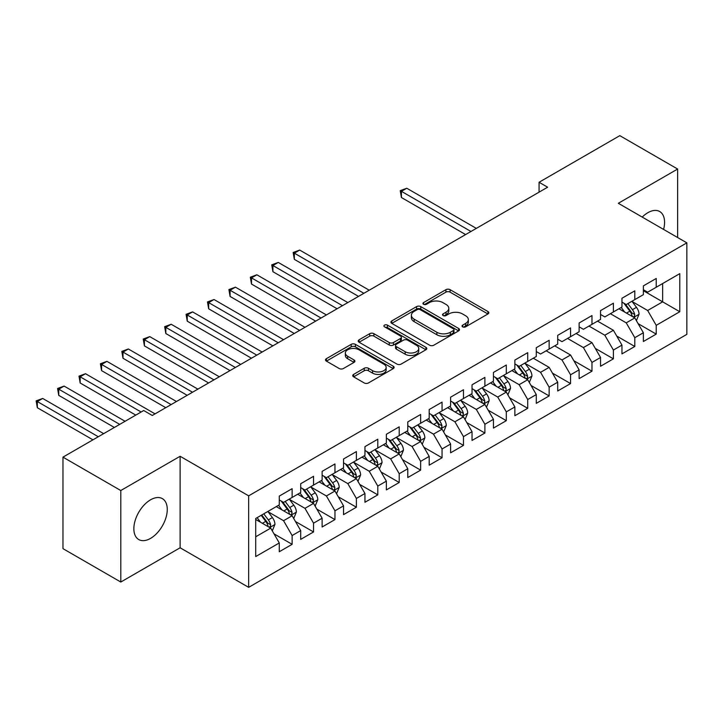 <?xml version="1.0" encoding="UTF-8"?>
<svg xmlns="http://www.w3.org/2000/svg" width="723" height="723" viewBox="0 0 723 723"><rect width="100%" height="100%" fill="white"/><g stroke="black" fill="none" stroke-linecap="round" stroke-linejoin="round"><path stroke-width="1.08" d="M462.675 326.85A2.079 1.202 0 0 0 465.612 326.85L487.953 313.954A2.973 1.717 0 0 0 488.82 312.743A2.973 1.717 0 0 0 487.953 311.532L450.113 289.679A2.973 1.717 0 0 0 445.91 289.679L423.57 302.576A2.079 1.202 0 0 0 422.964 303.425A2.079 1.202 0 0 0 423.57 304.275A2.079 1.202 0 0 0 426.516 304.275L429.399 302.603A9.516 5.495 0 0 1 442.856 302.603L446.01 304.428A9.516 5.495 0 0 1 448.793 308.314A9.516 5.495 0 0 1 446.01 312.191L443.118 313.863A2.079 1.202 0 0 0 442.512 314.713A2.079 1.202 0 0 0 443.118 315.562A2.079 1.202 0 0 0 446.064 315.562L448.956 313.89A9.516 5.495 0 0 1 462.413 313.89L465.558 315.716A9.516 5.495 0 0 1 468.35 319.602A9.516 5.495 0 0 1 465.558 323.479L462.675 325.151A2.079 1.202 0 0 0 462.06 326.001A2.079 1.202 0 0 0 462.675 326.85L462.675 325.151M150.565 538.382A23.624 13.638 120 0 0 165.992 517.569A23.624 13.638 120 0 0 162.377 498.635A23.624 13.638 120 0 0 150.565 499.801A23.624 13.638 120 0 0 135.129 520.623A23.624 13.638 120 0 0 138.753 539.557A23.624 13.638 120 0 0 150.565 538.382M663.587 229.426A23.624 13.638 120 0 0 659.683 211.514A23.624 13.638 120 0 0 647.871 212.689A23.624 13.638 120 0 0 642.214 217.09M353.619 374.397A2.973 1.717 0 0 0 352.743 375.617A2.973 1.717 0 0 0 353.619 376.828L364.229 382.955A2.973 1.717 0 0 0 368.441 382.955L393.249 368.631A2.973 1.717 0 0 0 394.116 367.42A2.973 1.717 0 0 0 393.249 366.209L355.4 344.356A2.973 1.717 0 0 0 351.197 344.356L326.389 358.68A2.973 1.717 0 0 0 325.522 359.891A2.973 1.717 0 0 0 326.389 361.111L339.214 368.513A2.973 1.717 0 0 0 343.425 368.513L354.035 362.386A2.973 1.717 0 0 0 354.912 361.166A2.973 1.717 0 0 0 354.035 359.955L347.682 356.285A7.953 4.591 0 0 1 345.35 353.041A7.953 4.591 0 0 1 350.257 348.793A7.953 4.591 0 0 1 358.924 349.787L383.841 364.175A7.953 4.591 0 0 1 386.163 367.42A7.953 4.591 0 0 1 381.256 371.658A7.953 4.591 0 0 1 372.589 370.664L368.441 368.269A2.973 1.717 0 0 0 364.229 368.269L353.619 374.397L353.619 376.828M120.795 490.528L120.795 582.033L180.117 547.781L180.117 456.276L120.795 490.528L62.964 457.144L143.705 410.528L152.273 415.472L547.636 187.212L539.069 182.268L539.069 192.155M180.117 456.276L248.649 495.842L686.85 242.856L686.85 334.36L248.649 587.347L248.649 495.842M677.641 237.542L677.641 169.037L618.319 203.29L686.85 242.856M677.641 169.037L619.81 135.653L539.069 182.268M429.616 345.205A2.973 1.717 0 0 0 433.818 345.205L458.626 330.89A2.973 1.717 0 0 0 459.494 329.67A2.973 1.717 0 0 0 458.626 328.459L420.786 306.615A2.973 1.717 0 0 0 416.584 306.615L391.776 320.931A2.973 1.717 0 0 0 390.899 322.151A2.973 1.717 0 0 0 391.776 323.362L429.616 345.205M385.35 327.302A2.079 1.202 0 0 1 387.465 327.591L387.465 325.124L425.937 347.329A2.973 1.717 0 0 1 426.805 348.549A2.973 1.717 0 0 1 425.937 349.76L401.129 364.085A2.973 1.717 0 0 1 396.927 364.085L359.087 342.232L369.697 336.15L369.697 333.683L359.087 339.81A2.973 1.717 0 0 0 358.21 341.021A2.973 1.717 0 0 0 359.087 342.232L359.087 339.81M369.697 336.15A2.973 1.717 0 0 1 373.899 336.15L373.899 333.683A2.973 1.717 0 0 0 369.697 333.683M373.899 333.683L389.254 342.539A2.973 1.717 0 0 0 393.457 342.539L400.497 338.472A2.973 1.717 0 0 0 401.364 337.261A2.973 1.717 0 0 0 400.497 336.041L384.519 326.823A2.079 1.202 0 0 1 383.913 325.974A2.079 1.202 0 0 1 385.196 324.862A2.079 1.202 0 0 1 387.465 325.124M643.371 290.709L662.648 301.834L662.648 283.533L679.783 273.646L656.222 287.248L656.222 278.463L643.371 285.883L643.371 294.668L634.803 299.611L634.803 290.836L621.952 298.256L621.952 307.031L613.393 311.975L613.393 303.199L600.542 310.619L600.542 319.394L591.974 324.347L591.974 315.562L579.123 322.982L579.123 331.758L570.555 336.71L570.555 327.926L557.704 335.345L557.704 344.13L549.137 349.073L549.137 340.289L536.285 347.709L536.285 356.493L527.718 361.437L527.718 352.661L514.866 360.081L514.866 368.857L506.299 373.8L506.299 365.025L493.448 372.444L493.448 381.22L484.889 386.172L484.889 377.388L472.038 384.808L472.038 393.583L463.47 398.536L463.47 389.751L450.619 397.171L450.619 405.955L442.051 410.899L442.051 402.124L429.2 409.534L429.2 418.319L420.632 423.262L420.632 414.487L407.781 421.907L407.781 430.682L399.213 435.626L399.213 426.85L386.362 434.27L386.362 443.045L377.795 447.998L377.795 439.213L364.952 446.633L364.952 455.409L356.385 460.361L356.385 451.577L343.533 458.997L343.533 467.781L334.966 472.725L334.966 463.949L322.115 471.36L322.115 480.144L313.547 485.088L313.547 476.312L300.696 483.732L300.696 492.508L292.128 497.451L292.128 488.676L279.277 496.095L279.277 504.871L255.716 518.472L255.716 556.556L279.277 542.955L270.709 528.124L255.716 519.466M679.783 273.646L679.783 311.73L656.222 325.332L647.654 310.492L632.128 301.527M638.129 323.66L656.222 334.107L656.222 325.332M656.222 334.107L643.371 341.527L643.371 332.752L634.803 337.695L626.235 322.856L610.393 313.71M616.71 336.032L634.803 346.48L634.803 337.695M634.803 346.48L621.952 353.899L621.952 345.115L613.393 350.059L604.826 335.228L588.974 326.073M595.291 348.396L613.393 358.843L613.393 350.059M613.393 358.843L600.542 366.263L600.542 357.478L591.974 362.431L583.407 347.591L567.555 338.436M573.872 360.759L591.974 371.206L591.974 362.431M591.974 371.206L579.123 378.626L579.123 369.851L570.555 374.794L561.988 359.955L546.136 350.8M552.453 373.122L570.555 383.57L570.555 374.794M570.555 383.57L557.704 390.989L557.704 382.214L549.137 387.157L540.569 372.318L525.043 363.353M531.044 385.486L549.137 395.933L549.137 387.157M549.137 395.933L536.285 403.353L536.285 394.577L527.718 399.521L519.15 384.681L503.624 375.716M509.625 397.858L527.718 408.305L527.718 399.521M527.718 408.305L514.866 415.725L514.866 406.941L506.299 411.884L497.731 397.054L482.205 388.088M488.206 410.221L506.299 420.669L506.299 411.884M506.299 420.669L493.448 428.088L493.448 419.304L484.889 424.256L476.321 409.417L460.786 400.452M466.787 422.584L484.889 433.032L484.889 424.256M484.889 433.032L472.038 440.452L472.038 431.676L463.47 436.62L454.903 421.78L439.376 412.815M445.368 434.948L463.47 445.395L463.47 436.62M463.47 445.395L450.619 452.815L450.619 444.039L442.051 448.983L433.484 434.143L417.957 425.178M423.949 447.311L442.051 457.767L442.051 448.983M442.051 457.767L429.2 465.178L429.2 456.403L420.632 461.346L412.065 446.507L396.538 437.542M402.539 459.683L420.632 470.131L420.632 461.346M420.632 470.131L407.781 477.551L407.781 468.766L399.213 473.71L390.646 458.879L375.12 449.914M381.12 472.047L399.213 482.494L399.213 473.71M399.213 482.494L386.362 489.914L386.362 481.129L377.795 486.082L369.236 471.242L353.701 462.277M359.702 484.41L377.795 494.857L377.795 486.082M377.795 494.857L364.952 502.277L364.952 493.502L356.385 498.445L347.817 483.606L332.291 474.64M338.283 496.773L356.385 507.221L356.385 498.445M356.385 507.221L343.533 514.64L343.533 505.865L334.966 510.809L326.398 495.969L310.872 487.004M316.864 509.137L334.966 519.593L334.966 510.809M334.966 519.593L322.115 527.004L322.115 518.228L313.547 523.172L304.979 508.332L289.453 499.367M295.445 521.509L313.547 531.956L313.547 523.172M313.547 531.956L300.696 539.376L300.696 530.592L292.128 535.544L283.561 520.705L268.034 511.739M274.035 533.872L292.128 544.32L292.128 535.544M292.128 544.32L279.277 551.739L279.277 542.955M279.277 499.927L283.561 502.404L292.128 497.451M255.716 536.773L270.709 528.124M300.696 487.564L304.979 490.031L313.547 485.088M283.561 520.705L292.128 515.752L276.276 506.606M300.696 530.592L292.128 515.752M322.115 475.201L326.398 477.668L334.966 472.725M304.979 508.332L313.547 503.389L297.695 494.243M322.115 518.228L313.547 503.389M343.533 462.828L347.817 465.305L356.385 460.361M326.398 495.969L334.966 491.025L319.114 481.87M343.533 505.865L334.966 491.025M364.952 450.465L369.236 452.941L377.795 447.998M347.817 483.606L356.385 478.662L340.533 469.507M364.952 493.502L356.385 478.662M386.362 438.102L390.646 440.578L399.213 435.626M369.236 471.242L377.795 466.299L361.952 457.144M386.362 481.129L377.795 466.299M407.781 425.739L412.065 428.206L420.632 423.262M390.646 458.879L399.213 453.927L383.371 444.781M407.781 468.766L399.213 453.927M429.2 413.375L433.484 415.842L442.051 410.899M412.065 446.507L420.632 441.563L404.781 432.417M429.2 456.403L420.632 441.563M450.619 401.003L454.903 403.479L463.47 398.536M433.484 434.143L442.051 429.2L426.199 420.045M450.619 444.039L442.051 429.2M472.038 388.64L476.321 391.116L484.889 386.172M454.903 421.78L463.47 416.837L447.618 407.682M472.038 431.676L463.47 416.837M493.448 376.276L497.731 378.753L506.299 373.8M476.321 409.417L484.889 404.473L469.037 395.318M493.448 419.304L484.889 404.473M514.866 363.913L519.15 366.38L527.718 361.437M497.731 397.054L506.299 392.101L490.456 382.955M514.866 406.941L506.299 392.101M536.285 351.55L540.569 354.017L549.137 349.073M519.15 384.681L527.718 379.738L511.866 370.592M536.285 394.577L527.718 379.738M557.704 339.177L561.988 341.654L570.555 336.71M540.569 372.318L549.137 367.374L533.285 358.219M557.704 382.214L549.137 367.374M579.123 326.814L583.407 329.29L591.974 324.347M561.988 359.955L570.555 355.011L554.704 345.856M579.123 369.851L570.555 355.011M600.542 314.451L604.826 316.927L613.393 311.975M583.407 347.591L591.974 342.648L576.123 333.493M600.542 357.478L591.974 342.648M621.952 302.087L626.235 304.555L634.803 299.611M604.826 335.228L613.393 330.275L597.541 321.129M621.952 345.115L613.393 330.275M643.371 289.724L647.654 292.191L656.222 287.248M626.235 322.856L634.803 317.912L618.96 308.766M643.371 332.752L634.803 317.912M62.964 457.144L62.964 548.649L120.795 582.033M180.117 547.781L248.649 587.347M647.654 310.492L662.648 301.834L679.783 311.73M463.506 327.148L465.558 325.956A9.516 5.495 0 0 0 468.35 322.069L468.35 319.602M448.793 308.314L448.793 310.782A9.516 5.495 0 0 1 446.01 314.668L443.949 315.861M487.908 313.981L450.113 292.155A2.973 1.717 0 0 0 445.91 292.155L424.401 304.573M458.581 330.908L420.786 309.083A2.973 1.717 0 0 0 416.584 309.083L391.812 323.38M453.366 330.519A2.079 1.202 0 0 0 453.981 329.67A2.079 1.202 0 0 0 453.366 328.82L420.153 309.643A2.079 1.202 0 0 0 417.207 309.643L414.162 311.405A9.516 5.495 0 0 0 411.378 315.291A9.516 5.495 0 0 0 414.162 319.177L436.864 332.282A9.516 5.495 0 0 0 450.321 332.282L453.366 330.519L453.366 332.996A2.079 1.202 0 0 0 453.981 332.146L453.981 329.67M411.378 315.291L411.378 317.768A9.516 5.495 0 0 0 414.162 321.645L414.162 319.177M453.366 332.996L450.321 334.758A9.516 5.495 0 0 1 436.864 334.758L414.162 321.645M373.899 336.15L389.254 345.016A2.973 1.717 0 0 0 393.457 345.016L400.497 340.949A2.973 1.717 0 0 0 401.364 339.729L401.364 337.261M387.465 327.591L425.892 349.778M405.178 351.73A7.953 4.591 0 0 0 413.845 352.725A7.953 4.591 0 0 0 418.753 348.486A7.953 4.591 0 0 0 416.421 345.242L407.645 340.171A2.973 1.717 0 0 0 403.443 340.171L396.394 344.238A2.973 1.717 0 0 0 395.526 345.449A2.973 1.717 0 0 0 396.394 346.669L405.178 351.73L405.178 354.207A7.953 4.591 0 0 0 413.845 355.201A7.953 4.591 0 0 0 418.753 350.962L418.753 348.486M395.526 345.449L395.526 347.926A2.973 1.717 0 0 0 396.394 349.137L396.394 346.669M405.178 354.207L396.394 349.137M386.163 367.42L386.163 369.896A7.953 4.591 0 0 1 381.256 374.134A7.953 4.591 0 0 1 372.589 373.14L368.441 370.745A2.973 1.717 0 0 0 364.229 370.745L353.655 376.846M345.35 353.041L345.35 355.508A7.953 4.591 0 0 0 347.682 358.753L347.682 356.285M353.999 362.404L347.682 358.753M393.204 368.658L355.4 346.832A2.973 1.717 0 0 0 351.197 346.832L326.435 361.129M636.394 320.66L639.042 314.18A8.025 4.636 -120 0 0 636.484 307.347L631.938 301.274M624.681 312.065L621.229 307.456M619.611 309.137L619.213 308.613M476.321 228.387L406.778 188.242L401.419 191.333L401.419 197.515L465.612 234.568M633.294 317.036L634.541 315.924L634.713 314.523A8.025 4.636 -120 0 0 632.417 309.697L627.862 303.624M625.268 303.994L630.89 311.496A4.085 2.359 60 0 1 631.631 312.743L634.713 314.523M623.859 303.181L629.841 311.179A8.025 4.636 60 0 1 632.146 316.005L632.309 316.466M401.419 197.515L400.244 190.655L470.962 231.477M400.244 190.655L406.778 188.242M529.308 382.485L531.956 376.005A8.025 4.636 -120 0 0 529.399 369.173L524.844 363.1M517.596 373.899L514.143 369.281M512.526 370.962L512.128 370.438M369.227 290.212L299.693 250.068L294.333 253.158L294.333 259.34L358.518 296.394M526.208 378.861L527.447 377.749L527.627 376.349A8.025 4.636 -120 0 0 525.332 371.523L520.777 365.449M518.183 365.82L523.804 373.321A4.085 2.359 60 0 1 524.546 374.568L527.627 376.349M516.773 365.007L522.756 373.005A8.025 4.636 60 0 1 525.052 377.831L525.214 378.292M294.333 259.34L293.158 252.481L363.877 293.303M293.158 252.481L299.693 250.068M507.889 394.848L510.537 388.368A8.025 4.636 -120 0 0 507.98 381.536L503.434 375.463M496.177 386.263L492.725 381.645M491.107 383.326L490.709 382.801M347.817 302.576L278.274 262.431L272.914 265.522L272.914 271.703L337.108 308.766M504.79 391.233L506.037 390.113L506.208 388.712A8.025 4.636 -120 0 0 503.913 383.886L499.358 377.813M496.764 378.192L502.386 385.693A4.085 2.359 60 0 1 503.127 386.932L506.208 388.712M495.354 377.37L501.337 385.368A8.025 4.636 60 0 1 503.642 390.194L503.804 390.664M272.914 271.703L271.74 264.844L342.458 305.675M271.74 264.844L278.274 262.431M486.471 407.212L489.128 400.732A8.025 4.636 -120 0 0 486.561 393.899L482.015 387.826M474.767 398.626L471.306 394.008M469.688 395.698L469.29 395.174M326.398 314.948L256.855 274.794L251.505 277.885L251.505 284.067L315.689 321.129M483.371 403.597L484.618 402.476L484.79 401.075A8.025 4.636 -120 0 0 482.494 396.249L477.948 390.176M475.345 390.556L480.967 398.057A4.085 2.359 60 0 1 481.708 399.295L484.79 401.075M473.936 389.742L479.927 397.731A8.025 4.636 60 0 1 482.223 402.557L482.386 403.027M251.505 284.067L250.321 277.207L321.039 318.039M250.321 277.207L256.855 274.794M465.052 419.575L467.709 413.095A8.025 4.636 -120 0 0 465.142 406.263L460.596 400.19M453.348 410.989L449.887 406.371M448.269 408.061L447.88 407.537M304.979 327.311L235.436 287.158L230.086 290.248L230.086 296.439L294.27 333.493M461.952 415.96L463.199 414.839L463.371 413.439A8.025 4.636 -120 0 0 461.075 408.612L456.529 402.539M453.927 402.919L459.548 410.42A4.085 2.359 60 0 1 460.289 411.658L463.371 413.439M452.517 402.105L458.509 410.095A8.025 4.636 60 0 1 460.804 414.93L460.967 415.391M230.086 296.439L228.902 289.571L299.62 330.402M228.902 289.571L235.436 287.158M443.633 431.947L446.29 425.467A8.025 4.636 -120 0 0 443.732 418.626L439.177 412.553M431.929 423.353L428.468 418.734M426.85 420.425L426.462 419.9M283.561 339.674L214.017 299.53L208.667 302.621L208.667 308.802L272.851 345.856M440.542 428.323L441.78 427.212L441.961 425.811A8.025 4.636 -120 0 0 439.656 420.976L435.11 414.903M432.517 415.282L438.129 422.783A4.085 2.359 60 0 1 438.879 424.03L441.961 425.811M431.098 414.469L437.09 422.467A8.025 4.636 60 0 1 439.385 427.293L439.548 427.754M208.667 308.802L207.492 301.934L278.21 342.765M207.492 301.934L214.017 299.53M422.214 444.311L424.871 437.831A8.025 4.636 -120 0 0 422.313 430.998L417.758 424.925M410.51 435.725L407.049 431.107M405.44 432.788L405.043 432.264M262.142 352.038L192.607 311.893L187.248 314.984L187.248 321.166L251.432 358.219M419.123 440.696L420.361 439.575L420.542 438.174A8.025 4.636 -120 0 0 418.246 433.348L413.692 427.275M411.098 427.645L416.719 435.147A4.085 2.359 60 0 1 417.46 436.394L420.542 438.174M409.688 426.832L415.671 434.83A8.025 4.636 60 0 1 417.966 439.656L418.129 440.117M187.248 321.166L186.073 314.306L256.792 355.129M186.073 314.306L192.607 311.893M400.804 456.674L403.452 450.194A8.025 4.636 -120 0 0 400.894 443.362L396.349 437.288M389.091 448.088L385.639 443.47M384.021 445.151L383.624 444.627M240.723 364.41L171.188 324.256L165.829 327.347L165.829 333.529L230.022 370.592M397.704 453.059L398.942 451.938L399.123 450.537A8.025 4.636 -120 0 0 396.828 445.711L392.273 439.638M389.679 440.018L395.3 447.519A4.085 2.359 60 0 1 396.041 448.757L399.123 450.537M388.269 439.195L394.252 447.194A8.025 4.636 60 0 1 396.556 452.02L396.719 452.49M165.829 333.529L164.654 326.669L235.373 367.501M164.654 326.669L171.188 324.256M379.385 469.037L382.042 462.557A8.025 4.636 -120 0 0 379.476 455.725L374.93 449.652M367.673 460.452L364.22 455.833M362.603 457.523L362.205 456.999M219.313 376.773L149.769 336.62L144.41 339.711L144.41 345.892L208.604 382.955M376.285 465.422L377.533 464.302L377.704 462.901A8.025 4.636 -120 0 0 375.409 458.075L370.854 452.002M368.26 452.381L373.881 459.882A4.085 2.359 60 0 1 374.622 461.12L377.704 462.901M366.85 451.568L372.833 459.557A8.025 4.636 60 0 1 375.138 464.383L375.3 464.853M144.41 345.892L143.235 339.033L213.954 379.864M143.235 339.033L149.769 336.62M357.966 481.41L360.623 474.93A8.025 4.636 -120 0 0 358.057 468.088L353.511 462.015M346.263 472.815L342.801 468.197M341.184 469.887L340.786 469.363M197.894 389.137L128.351 348.983L123 352.074L123 358.265L187.185 395.318M354.866 477.786L356.114 476.665L356.285 475.264A8.025 4.636 -120 0 0 353.99 470.438L349.444 464.365M346.841 464.744L352.463 472.246A4.085 2.359 60 0 1 353.204 473.493L356.285 475.264M345.431 463.931L351.423 471.92A8.025 4.636 60 0 1 353.719 476.755L353.881 477.216M123 358.265L121.816 351.396L192.535 392.228M121.816 351.396L128.351 348.983M336.547 493.773L339.204 487.293A8.025 4.636 -120 0 0 336.638 480.452L332.092 474.378M324.844 485.178L321.383 480.569M319.765 482.25L319.376 481.726M176.475 401.5L106.932 361.355L101.582 364.446L101.582 370.628L165.766 407.682M333.448 490.149L334.695 489.037L334.866 487.636A8.025 4.636 -120 0 0 332.571 482.801L328.025 476.728M325.422 477.108L331.044 484.609A4.085 2.359 60 0 1 331.785 485.856L334.866 487.636M324.012 476.294L330.004 484.293A8.025 4.636 60 0 1 332.3 489.119L332.463 489.579M101.582 370.628L100.398 363.759L171.125 404.591M100.398 363.759L106.932 361.355M315.129 506.136L317.786 499.656A8.025 4.636 -120 0 0 315.228 492.824L310.673 486.751M303.425 497.551L299.964 492.932M298.346 494.613L297.957 494.089M155.056 413.863L85.513 373.719L80.163 376.81L80.163 382.991L135.779 415.101M312.038 502.521L313.276 501.4L313.457 500A8.025 4.636 -120 0 0 311.152 495.174L306.606 489.1M304.012 489.471L309.625 496.972A4.085 2.359 60 0 1 310.375 498.219L313.457 500M302.594 488.658L308.585 496.656A8.025 4.636 60 0 1 310.881 501.482L311.044 501.943M80.163 382.991L78.988 376.132L141.139 412.011M78.988 376.132L85.513 373.719M293.719 518.499L296.367 512.02A8.025 4.636 -120 0 0 293.809 505.187L289.254 499.114M282.006 509.914L278.545 505.296M276.936 506.986L276.538 506.452M125.07 421.283L64.103 386.082L58.744 389.173L58.744 395.354L114.361 427.465M290.619 514.884L291.857 513.764L292.038 512.363A8.025 4.636 -120 0 0 289.742 507.537L285.187 501.464M282.594 501.843L288.215 509.344A4.085 2.359 60 0 1 288.956 510.583L292.038 512.363M281.184 501.021L287.167 509.019A8.025 4.636 60 0 1 289.462 513.845L289.625 514.315M58.744 395.354L57.569 388.495L119.72 424.374M57.569 388.495L64.103 386.082M272.3 530.863L274.948 524.383A8.025 4.636 -120 0 0 272.39 517.551L267.844 511.477M260.587 522.277L257.135 517.659M103.66 433.646L42.684 398.445L37.325 401.536L37.325 407.718L92.951 439.837M269.2 527.248L270.447 526.127L270.619 524.726A8.025 4.636 -120 0 0 268.323 519.9L263.768 513.827M261.762 514.984L266.796 521.708A4.085 2.359 60 0 1 267.537 522.946L270.619 524.726M261.202 515.309L265.748 521.382A8.025 4.636 60 0 1 268.052 526.208L268.215 526.678M37.325 407.718L36.15 400.858L98.301 436.746M36.15 400.858L42.684 398.445M465.558 325.956L465.558 323.479M443.118 315.562L443.118 313.863M446.01 314.668L446.01 312.191M423.57 304.275L423.57 302.576M445.91 292.155L445.91 289.679M450.113 292.155L450.113 289.679M487.953 313.954L487.953 311.532M391.776 323.362L391.776 320.931M416.584 309.083L416.584 306.615M420.786 309.083L420.786 306.615M458.626 330.89L458.626 328.459M436.864 334.758L436.864 332.282M450.321 334.758L450.321 332.282M389.254 345.016L389.254 342.539M393.457 345.016L393.457 342.539M400.497 340.949L400.497 338.472M425.937 349.76L425.937 347.329M364.229 370.745L364.229 368.269M368.441 370.745L368.441 368.269M372.589 373.14L372.589 370.664M354.035 362.386L354.035 359.955M326.389 361.111L326.389 358.68M351.197 346.832L351.197 344.356M355.4 346.832L355.4 344.356M393.249 368.631L393.249 366.209M633.8 317.334L638.996 314.333M632.417 309.697L636.484 307.347M626.489 313.113L629.841 311.179M526.715 379.159L531.911 376.159M525.332 371.523L529.399 369.173M519.403 374.939L522.756 373.005M505.296 391.523L510.492 388.522M503.913 383.886L507.98 381.536M497.984 387.302L501.337 385.368M483.877 403.886L489.073 400.885M482.494 396.249L486.561 393.899M476.574 399.665L479.927 397.731M462.458 416.249L467.654 413.258M461.075 408.612L465.142 406.263M455.156 412.038L458.509 410.095M441.048 428.622L446.236 425.621M439.656 420.976L443.732 418.626M433.737 424.401L437.09 422.467M419.629 440.985L424.817 437.984M418.246 433.348L422.313 430.998M412.318 436.764L415.671 434.83M398.21 453.348L403.407 450.348M396.828 445.711L400.894 443.362M390.899 449.128L394.252 447.194M376.791 465.711L381.988 462.711M375.409 458.075L379.476 455.725M369.48 461.491L372.833 459.557M355.373 478.075L360.569 475.083M353.99 470.438L358.057 468.088M348.07 473.863L351.423 471.92M333.954 490.447L339.15 487.447M332.571 482.801L336.638 480.452M326.651 486.227L330.004 484.293M312.544 502.81L317.731 499.81M311.152 495.174L315.228 492.824M305.233 498.59L308.585 496.656M291.125 515.174L296.313 512.173M289.742 507.537L293.809 505.187M283.814 510.953L287.167 509.019M269.706 527.537L274.903 524.546M268.323 519.9L272.39 517.551M262.395 523.316L265.748 521.382"/></g></svg>
